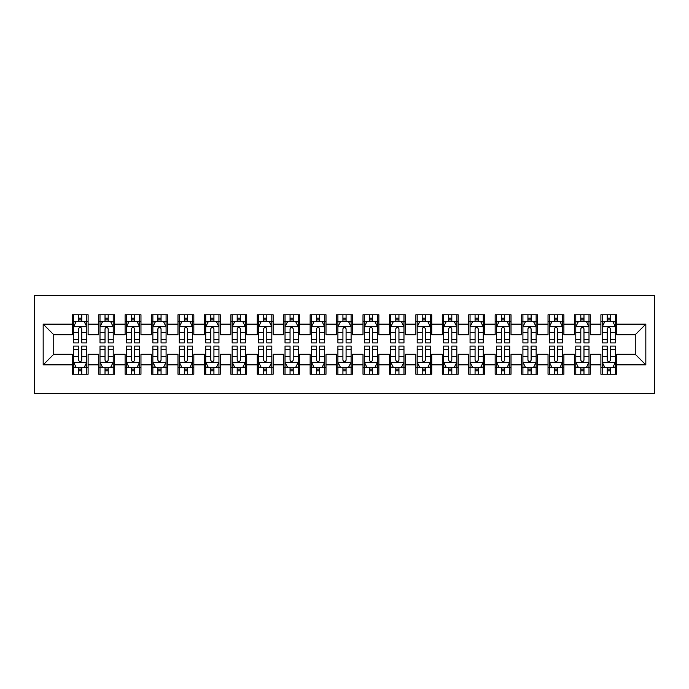 <?xml version="1.0" encoding="UTF-8"?>
<svg xmlns="http://www.w3.org/2000/svg" width="689" height="689" viewBox="0 0 689 689"><rect width="100%" height="100%" fill="white"/><g stroke="black" fill="none" stroke-linecap="round" stroke-linejoin="round"><path stroke-width="1.03" d="M34.45 393.402L654.55 393.402L654.55 295.598L34.45 295.598L34.45 393.402M43.174 364.851L43.174 324.149L72.25 324.149L72.25 334.716L53.742 334.716L53.742 354.284L43.174 364.851L72.25 364.851L72.25 374.239L88.106 374.239L88.106 364.851L98.682 364.851L98.682 374.239L114.538 374.239L114.538 364.851L125.114 364.851L125.114 374.239L140.969 374.239L140.969 364.851L151.546 364.851L151.546 374.239L167.401 374.239L167.401 364.851L177.977 364.851L177.977 374.239L193.833 374.239L193.833 364.851L204.409 364.851L204.409 374.239L220.265 374.239L220.265 364.851L230.841 364.851L230.841 374.239L246.705 374.239L246.705 364.851L257.273 364.851L257.273 374.239L273.137 374.239L273.137 364.851L283.704 364.851L283.704 374.239L299.569 374.239L299.569 364.851L310.136 364.851L310.136 374.239L326 374.239L326 364.851L336.568 364.851L336.568 374.239L352.432 374.239L352.432 364.851L363 364.851L363 374.239L378.864 374.239L378.864 364.851L389.431 364.851L389.431 374.239L405.296 374.239L405.296 364.851L415.863 364.851L415.863 374.239L431.727 374.239L431.727 364.851L442.295 364.851L442.295 374.239L458.159 374.239L458.159 364.851L468.735 364.851L468.735 374.239L484.591 374.239L484.591 364.851L495.167 364.851L495.167 374.239L511.023 374.239L511.023 364.851L521.599 364.851L521.599 374.239L537.454 374.239L537.454 364.851L548.031 364.851L548.031 374.239L563.886 374.239L563.886 364.851L574.462 364.851L574.462 374.239L590.318 374.239L590.318 364.851L600.894 364.851L600.894 374.239L616.75 374.239L616.75 354.284L635.258 354.284L635.258 334.716L616.75 334.716L616.75 324.149L645.826 324.149L645.826 364.851L616.75 364.851M616.75 324.149L616.75 314.761L600.894 314.761L600.894 324.149L590.318 324.149L590.318 314.761L574.462 314.761L574.462 324.149L563.886 324.149L563.886 314.761L548.031 314.761L548.031 324.149L537.454 324.149L537.454 314.761L521.599 314.761L521.599 324.149L511.023 324.149L511.023 314.761L495.167 314.761L495.167 324.149L484.591 324.149L484.591 314.761L468.735 314.761L468.735 324.149L458.159 324.149L458.159 314.761L442.295 314.761L442.295 324.149L431.727 324.149L431.727 314.761L415.863 314.761L415.863 324.149L405.296 324.149L405.296 314.761L389.431 314.761L389.431 324.149L378.864 324.149L378.864 314.761L363 314.761L363 324.149L352.432 324.149L352.432 314.761L336.568 314.761L336.568 324.149L326 324.149L326 314.761L310.136 314.761L310.136 324.149L299.569 324.149L299.569 314.761L283.704 314.761L283.704 324.149L273.137 324.149L273.137 314.761L257.273 314.761L257.273 324.149L246.705 324.149L246.705 314.761L230.841 314.761L230.841 324.149L220.265 324.149L220.265 314.761L204.409 314.761L204.409 324.149L193.833 324.149L193.833 314.761L177.977 314.761L177.977 324.149L167.401 324.149L167.401 314.761L151.546 314.761L151.546 324.149L140.969 324.149L140.969 314.761L125.114 314.761L125.114 324.149L114.538 324.149L114.538 314.761L98.682 314.761L98.682 324.149L88.106 324.149L88.106 314.761L72.25 314.761L72.25 324.149M590.318 364.851L590.318 354.284L600.894 354.284L600.894 364.851M645.826 324.149L635.258 334.716M563.886 364.851L563.886 354.284L574.462 354.284L574.462 364.851M600.894 324.149L600.894 334.716L590.318 334.716L590.318 324.149M537.454 364.851L537.454 354.284L548.031 354.284L548.031 364.851M574.462 324.149L574.462 334.716L563.886 334.716L563.886 324.149M511.023 364.851L511.023 354.284L521.599 354.284L521.599 364.851M548.031 324.149L548.031 334.716L537.454 334.716L537.454 324.149M484.591 364.851L484.591 354.284L495.167 354.284L495.167 364.851M521.599 324.149L521.599 334.716L511.023 334.716L511.023 324.149M458.159 364.851L458.159 354.284L468.735 354.284L468.735 364.851M495.167 324.149L495.167 334.716L484.591 334.716L484.591 324.149M431.727 364.851L431.727 354.284L442.295 354.284L442.295 364.851M468.735 324.149L468.735 334.716L458.159 334.716L458.159 324.149M405.296 364.851L405.296 354.284L415.863 354.284L415.863 364.851M442.295 324.149L442.295 334.716L431.727 334.716L431.727 324.149M378.864 364.851L378.864 354.284L389.431 354.284L389.431 364.851M415.863 324.149L415.863 334.716L405.296 334.716L405.296 324.149M352.432 364.851L352.432 354.284L363 354.284L363 364.851M389.431 324.149L389.431 334.716L378.864 334.716L378.864 324.149M326 364.851L326 354.284L336.568 354.284L336.568 364.851M363 324.149L363 334.716L352.432 334.716L352.432 324.149M299.569 364.851L299.569 354.284L310.136 354.284L310.136 364.851M336.568 324.149L336.568 334.716L326 334.716L326 324.149M273.137 364.851L273.137 354.284L283.704 354.284L283.704 364.851M310.136 324.149L310.136 334.716L299.569 334.716L299.569 324.149M246.705 364.851L246.705 354.284L257.273 354.284L257.273 364.851M283.704 324.149L283.704 334.716L273.137 334.716L273.137 324.149M220.265 364.851L220.265 354.284L230.841 354.284L230.841 364.851M257.273 324.149L257.273 334.716L246.705 334.716L246.705 324.149M193.833 364.851L193.833 354.284L204.409 354.284L204.409 364.851M230.841 324.149L230.841 334.716L220.265 334.716L220.265 324.149M167.401 364.851L167.401 354.284L177.977 354.284L177.977 364.851M204.409 324.149L204.409 334.716L193.833 334.716L193.833 324.149M140.969 364.851L140.969 354.284L151.546 354.284L151.546 364.851M177.977 324.149L177.977 334.716L167.401 334.716L167.401 324.149M114.538 364.851L114.538 354.284L125.114 354.284L125.114 364.851M151.546 324.149L151.546 334.716L140.969 334.716L140.969 324.149M88.106 364.851L88.106 354.284L98.682 354.284L98.682 364.851M125.114 324.149L125.114 334.716L114.538 334.716L114.538 324.149M53.742 354.284L72.25 354.284L72.25 364.851M98.682 324.149L98.682 334.716L88.106 334.716L88.106 324.149M600.894 321.375L602.212 321.375M615.432 321.375L616.75 321.375M574.462 321.375L575.78 321.375M589 321.375L590.318 321.375M548.031 321.375L549.348 321.375M562.568 321.375L563.886 321.375M521.599 321.375L522.917 321.375M536.137 321.375L537.454 321.375M495.167 321.375L496.485 321.375M509.705 321.375L511.023 321.375M468.735 321.375L470.053 321.375M483.273 321.375L484.591 321.375M442.295 321.375L443.621 321.375M456.833 321.375L458.159 321.375M415.863 321.375L417.189 321.375M430.401 321.375L431.727 321.375M389.431 321.375L390.758 321.375M403.969 321.375L405.296 321.375M363 321.375L364.326 321.375M377.538 321.375L378.864 321.375M336.568 321.375L337.894 321.375M351.106 321.375L352.432 321.375M310.136 321.375L311.462 321.375M324.674 321.375L326 321.375M283.704 321.375L285.031 321.375M298.242 321.375L299.569 321.375M257.273 321.375L258.599 321.375M271.81 321.375L273.137 321.375M230.841 321.375L232.167 321.375M245.379 321.375L246.705 321.375M204.409 321.375L205.727 321.375M218.947 321.375L220.265 321.375M177.977 321.375L179.295 321.375M192.515 321.375L193.833 321.375M151.546 321.375L152.863 321.375M166.083 321.375L167.401 321.375M125.114 321.375L126.431 321.375M139.652 321.375L140.969 321.375M98.682 321.375L100 321.375M113.22 321.375L114.538 321.375M72.25 321.375L73.568 321.375M86.788 321.375L88.106 321.375M72.25 367.625L73.568 367.625M86.788 367.625L88.106 367.625M98.682 367.625L100 367.625M113.22 367.625L114.538 367.625M125.114 367.625L126.431 367.625M139.652 367.625L140.969 367.625M151.546 367.625L152.863 367.625M166.083 367.625L167.401 367.625M177.977 367.625L179.295 367.625M192.515 367.625L193.833 367.625M204.409 367.625L205.727 367.625M218.947 367.625L220.265 367.625M230.841 367.625L232.167 367.625M245.379 367.625L246.705 367.625M257.273 367.625L258.599 367.625M271.81 367.625L273.137 367.625M283.704 367.625L285.031 367.625M298.242 367.625L299.569 367.625M310.136 367.625L311.462 367.625M324.674 367.625L326 367.625M336.568 367.625L337.894 367.625M351.106 367.625L352.432 367.625M363 367.625L364.326 367.625M377.538 367.625L378.864 367.625M389.431 367.625L390.758 367.625M403.969 367.625L405.296 367.625M415.863 367.625L417.189 367.625M430.401 367.625L431.727 367.625M442.295 367.625L443.621 367.625M456.833 367.625L458.159 367.625M468.735 367.625L470.053 367.625M483.273 367.625L484.591 367.625M495.167 367.625L496.485 367.625M509.705 367.625L511.023 367.625M521.599 367.625L522.917 367.625M536.137 367.625L537.454 367.625M548.031 367.625L549.348 367.625M562.568 367.625L563.886 367.625M574.462 367.625L575.78 367.625M589 367.625L590.318 367.625M600.894 367.625L602.212 367.625M615.432 367.625L616.75 367.625M43.174 324.149L53.742 334.716M635.258 354.284L645.826 364.851M81.767 318.197L78.589 318.197M86.788 339.599L81.767 339.599L81.767 342.915L86.788 342.915L86.788 326.793L84.144 321.505L76.212 321.505L73.568 326.793L73.568 342.915L78.589 342.915L78.589 339.599L73.568 339.599M73.568 326.793L73.568 314.761M86.788 326.793L86.788 314.761M78.589 321.505L78.589 314.761M81.767 314.761L81.767 321.505M81.767 339.599L81.767 328.774C80.708 326.732 79.648 326.732 78.589 328.774L78.589 339.599M81.767 321.375L78.589 321.375M78.589 370.803L81.767 370.803M73.568 349.401L78.589 349.401L78.589 346.085L73.568 346.085L73.568 362.207L76.212 367.495L84.144 367.495L86.788 362.207L86.788 346.085L81.767 346.085L81.767 349.401L86.788 349.401M86.788 362.207L86.788 374.239M73.568 362.207L73.568 374.239M81.767 367.495L81.767 374.239M78.589 374.239L78.589 367.495M78.589 349.401L78.589 360.226C79.648 362.268 80.708 362.268 81.767 360.226L81.767 349.401M78.589 367.625L81.767 367.625M108.199 318.197L105.021 318.197M113.22 339.599L108.199 339.599L108.199 342.915L113.22 342.915L113.22 326.793L110.576 321.505L102.644 321.505L100 326.793L100 342.915L105.021 342.915L105.021 339.599L100 339.599M100 326.793L100 314.761M113.22 326.793L113.22 314.761M105.021 321.505L105.021 314.761M108.199 314.761L108.199 321.505M108.199 339.599L108.199 328.774C107.139 326.732 106.08 326.732 105.021 328.774L105.021 339.599M108.199 321.375L105.021 321.375M134.631 318.197L131.453 318.197M139.652 339.599L134.631 339.599L134.631 342.915L139.652 342.915L139.652 326.793L137.008 321.505L129.076 321.505L126.431 326.793L126.431 342.915L131.453 342.915L131.453 339.599L126.431 339.599M126.431 326.793L126.431 314.761M139.652 326.793L139.652 314.761M131.453 321.505L131.453 314.761M134.631 314.761L134.631 321.505M134.631 339.599L134.631 328.774C133.571 326.732 132.512 326.732 131.453 328.774L131.453 339.599M134.631 321.375L131.453 321.375M105.021 370.803L108.199 370.803M100 349.401L105.021 349.401L105.021 346.085L100 346.085L100 362.207L102.644 367.495L110.576 367.495L113.22 362.207L113.22 346.085L108.199 346.085L108.199 349.401L113.22 349.401M113.22 362.207L113.22 374.239M100 362.207L100 374.239M108.199 367.495L108.199 374.239M105.021 374.239L105.021 367.495M105.021 349.401L105.021 360.226C106.08 362.268 107.139 362.268 108.199 360.226L108.199 349.401M105.021 367.625L108.199 367.625M131.453 370.803L134.631 370.803M126.431 349.401L131.453 349.401L131.453 346.085L126.431 346.085L126.431 362.207L129.076 367.495L137.008 367.495L139.652 362.207L139.652 346.085L134.631 346.085L134.631 349.401L139.652 349.401M139.652 362.207L139.652 374.239M126.431 362.207L126.431 374.239M134.631 367.495L134.631 374.239M131.453 374.239L131.453 367.495M131.453 349.401L131.453 360.226C132.512 362.268 133.571 362.268 134.631 360.226L134.631 349.401M131.453 367.625L134.631 367.625M161.062 318.197L157.884 318.197M166.083 339.599L161.062 339.599L161.062 342.915L166.083 342.915L166.083 326.793L163.439 321.505L155.507 321.505L152.863 326.793L152.863 342.915L157.884 342.915L157.884 339.599L152.863 339.599M152.863 326.793L152.863 314.761M166.083 326.793L166.083 314.761M157.884 321.505L157.884 314.761M161.062 314.761L161.062 321.505M161.062 339.599L161.062 328.774C160.003 326.732 158.944 326.732 157.884 328.774L157.884 339.599M161.062 321.375L157.884 321.375M187.494 318.197L184.325 318.197M192.515 339.599L187.494 339.599L187.494 342.915L192.515 342.915L192.515 326.793L189.871 321.505L181.939 321.505L179.295 326.793L179.295 342.915L184.325 342.915L184.325 339.599L179.295 339.599M179.295 326.793L179.295 314.761M192.515 326.793L192.515 314.761M184.325 321.505L184.325 314.761M187.494 314.761L187.494 321.505M187.494 339.599L187.494 328.774C186.435 326.732 185.375 326.732 184.325 328.774L184.325 339.599M187.494 321.375L184.325 321.375M157.884 370.803L161.062 370.803M152.863 349.401L157.884 349.401L157.884 346.085L152.863 346.085L152.863 362.207L155.507 367.495L163.439 367.495L166.083 362.207L166.083 346.085L161.062 346.085L161.062 349.401L166.083 349.401M166.083 362.207L166.083 374.239M152.863 362.207L152.863 374.239M161.062 367.495L161.062 374.239M157.884 374.239L157.884 367.495M157.884 349.401L157.884 360.226C158.944 362.268 160.003 362.268 161.062 360.226L161.062 349.401M157.884 367.625L161.062 367.625M184.325 370.803L187.494 370.803M179.295 349.401L184.325 349.401L184.325 346.085L179.295 346.085L179.295 362.207L181.939 367.495L189.871 367.495L192.515 362.207L192.515 346.085L187.494 346.085L187.494 349.401L192.515 349.401M192.515 362.207L192.515 374.239M179.295 362.207L179.295 374.239M187.494 367.495L187.494 374.239M184.325 374.239L184.325 367.495M184.325 349.401L184.325 360.226C185.375 362.268 186.435 362.268 187.494 360.226L187.494 349.401M184.325 367.625L187.494 367.625M213.926 318.197L210.756 318.197M218.947 339.599L213.926 339.599L213.926 342.915L218.947 342.915L218.947 326.793L216.303 321.505L208.371 321.505L205.727 326.793L205.727 342.915L210.756 342.915L210.756 339.599L205.727 339.599M205.727 326.793L205.727 314.761M218.947 326.793L218.947 314.761M210.756 321.505L210.756 314.761M213.926 314.761L213.926 321.505M213.926 339.599L213.926 328.774C212.867 326.732 211.816 326.732 210.756 328.774L210.756 339.599M213.926 321.375L210.756 321.375M210.756 370.803L213.926 370.803M205.727 349.401L210.756 349.401L210.756 346.085L205.727 346.085L205.727 362.207L208.371 367.495L216.303 367.495L218.947 362.207L218.947 346.085L213.926 346.085L213.926 349.401L218.947 349.401M218.947 362.207L218.947 374.239M205.727 362.207L205.727 374.239M213.926 367.495L213.926 374.239M210.756 374.239L210.756 367.495M210.756 349.401L210.756 360.226C211.807 362.268 212.867 362.268 213.926 360.226L213.926 349.401M210.756 367.625L213.926 367.625M240.358 318.197L237.188 318.197M245.379 339.599L240.358 339.599L240.358 342.915L245.379 342.915L245.379 326.793L242.735 321.505L234.803 321.505L232.167 326.793L232.167 342.915L237.188 342.915L237.188 339.599L232.167 339.599M232.167 326.793L232.167 314.761M245.379 326.793L245.379 314.761M237.188 321.505L237.188 314.761M240.358 314.761L240.358 321.505M240.358 339.599L240.358 328.774C239.298 326.732 238.248 326.732 237.188 328.774L237.188 339.599M240.358 321.375L237.188 321.375M237.188 370.803L240.358 370.803M232.167 349.401L237.188 349.401L237.188 346.085L232.167 346.085L232.167 362.207L234.803 367.495L242.735 367.495L245.379 362.207L245.379 346.085L240.358 346.085L240.358 349.401L245.379 349.401M245.379 362.207L245.379 374.239M232.167 362.207L232.167 374.239M240.358 367.495L240.358 374.239M237.188 374.239L237.188 367.495M237.188 349.401L237.188 360.226C238.239 362.268 239.298 362.268 240.358 360.226L240.358 349.401M237.188 367.625L240.358 367.625M266.789 318.197L263.62 318.197M271.81 339.599L266.789 339.599L266.789 342.915L271.81 342.915L271.81 326.793L269.166 321.505L261.234 321.505L258.599 326.793L258.599 342.915L263.62 342.915L263.62 339.599L258.599 339.599M258.599 326.793L258.599 314.761M271.81 326.793L271.81 314.761M263.62 321.505L263.62 314.761M266.789 314.761L266.789 321.505M266.789 339.599L266.789 328.774C265.73 326.732 264.679 326.732 263.62 328.774L263.62 339.599M266.789 321.375L263.62 321.375M263.62 370.803L266.789 370.803M258.599 349.401L263.62 349.401L263.62 346.085L258.599 346.085L258.599 362.207L261.234 367.495L269.166 367.495L271.81 362.207L271.81 346.085L266.789 346.085L266.789 349.401L271.81 349.401M271.81 362.207L271.81 374.239M258.599 362.207L258.599 374.239M266.789 367.495L266.789 374.239M263.62 374.239L263.62 367.495M263.62 349.401L263.62 360.226C264.671 362.268 265.73 362.268 266.789 360.226L266.789 349.401M263.62 367.625L266.789 367.625M293.221 318.197L290.052 318.197M298.242 339.599L293.221 339.599L293.221 342.915L298.242 342.915L298.242 326.793L295.598 321.505L287.675 321.505L285.031 326.793L285.031 342.915L290.052 342.915L290.052 339.599L285.031 339.599M285.031 326.793L285.031 314.761M298.242 326.793L298.242 314.761M290.052 321.505L290.052 314.761M293.221 314.761L293.221 321.505M293.221 339.599L293.221 328.774C292.162 326.732 291.111 326.732 290.052 328.774L290.052 339.599M293.221 321.375L290.052 321.375M290.052 370.803L293.221 370.803M285.031 349.401L290.052 349.401L290.052 346.085L285.031 346.085L285.031 362.207L287.675 367.495L295.598 367.495L298.242 362.207L298.242 346.085L293.221 346.085L293.221 349.401L298.242 349.401M298.242 362.207L298.242 374.239M285.031 362.207L285.031 374.239M293.221 367.495L293.221 374.239M290.052 374.239L290.052 367.495M290.052 349.401L290.052 360.226C291.102 362.268 292.162 362.268 293.221 360.226L293.221 349.401M290.052 367.625L293.221 367.625M319.653 318.197L316.484 318.197M324.674 339.599L319.653 339.599L319.653 342.915L324.674 342.915L324.674 326.793L322.03 321.505L314.106 321.505L311.462 326.793L311.462 342.915L316.484 342.915L316.484 339.599L311.462 339.599M311.462 326.793L311.462 314.761M324.674 326.793L324.674 314.761M316.484 321.505L316.484 314.761M319.653 314.761L319.653 321.505M319.653 339.599L319.653 328.774C318.594 326.732 317.543 326.732 316.484 328.774L316.484 339.599M319.653 321.375L316.484 321.375M316.484 370.803L319.653 370.803M311.462 349.401L316.484 349.401L316.484 346.085L311.462 346.085L311.462 362.207L314.106 367.495L322.03 367.495L324.674 362.207L324.674 346.085L319.653 346.085L319.653 349.401L324.674 349.401M324.674 362.207L324.674 374.239M311.462 362.207L311.462 374.239M319.653 367.495L319.653 374.239M316.484 374.239L316.484 367.495M316.484 349.401L316.484 360.226C317.534 362.268 318.594 362.268 319.653 360.226L319.653 349.401M316.484 367.625L319.653 367.625M346.085 318.197L342.915 318.197M351.106 339.599L346.085 339.599L346.085 342.915L351.106 342.915L351.106 326.793L348.462 321.505L340.538 321.505L337.894 326.793L337.894 342.915L342.915 342.915L342.915 339.599L337.894 339.599M337.894 326.793L337.894 314.761M351.106 326.793L351.106 314.761M342.915 321.505L342.915 314.761M346.085 314.761L346.085 321.505M346.085 339.599L346.085 328.774C345.034 326.732 343.975 326.732 342.915 328.774L342.915 339.599M346.085 321.375L342.915 321.375M342.915 370.803L346.085 370.803M337.894 349.401L342.915 349.401L342.915 346.085L337.894 346.085L337.894 362.207L340.538 367.495L348.462 367.495L351.106 362.207L351.106 346.085L346.085 346.085L346.085 349.401L351.106 349.401M351.106 362.207L351.106 374.239M337.894 362.207L337.894 374.239M346.085 367.495L346.085 374.239M342.915 374.239L342.915 367.495M342.915 349.401L342.915 360.226C343.966 362.268 345.025 362.268 346.085 360.226L346.085 349.401M342.915 367.625L346.085 367.625M372.516 318.197L369.347 318.197M377.538 339.599L372.516 339.599L372.516 342.915L377.538 342.915L377.538 326.793L374.894 321.505L366.97 321.505L364.326 326.793L364.326 342.915L369.347 342.915L369.347 339.599L364.326 339.599M364.326 326.793L364.326 314.761M377.538 326.793L377.538 314.761M369.347 321.505L369.347 314.761M372.516 314.761L372.516 321.505M372.516 339.599L372.516 328.774C371.466 326.732 370.406 326.732 369.347 328.774L369.347 339.599M372.516 321.375L369.347 321.375M369.347 370.803L372.516 370.803M364.326 349.401L369.347 349.401L369.347 346.085L364.326 346.085L364.326 362.207L366.97 367.495L374.894 367.495L377.538 362.207L377.538 346.085L372.516 346.085L372.516 349.401L377.538 349.401M377.538 362.207L377.538 374.239M364.326 362.207L364.326 374.239M372.516 367.495L372.516 374.239M369.347 374.239L369.347 367.495M369.347 349.401L369.347 360.226C370.406 362.268 371.457 362.268 372.516 360.226L372.516 349.401M369.347 367.625L372.516 367.625M398.948 318.197L395.779 318.197M403.969 339.599L398.948 339.599L398.948 342.915L403.969 342.915L403.969 326.793L401.325 321.505L393.402 321.505L390.758 326.793L390.758 342.915L395.779 342.915L395.779 339.599L390.758 339.599M390.758 326.793L390.758 314.761M403.969 326.793L403.969 314.761M395.779 321.505L395.779 314.761M398.948 314.761L398.948 321.505M398.948 339.599L398.948 328.774C397.897 326.732 396.838 326.732 395.779 328.774L395.779 339.599M398.948 321.375L395.779 321.375M395.779 370.803L398.948 370.803M390.758 349.401L395.779 349.401L395.779 346.085L390.758 346.085L390.758 362.207L393.402 367.495L401.325 367.495L403.969 362.207L403.969 346.085L398.948 346.085L398.948 349.401L403.969 349.401M403.969 362.207L403.969 374.239M390.758 362.207L390.758 374.239M398.948 367.495L398.948 374.239M395.779 374.239L395.779 367.495M395.779 349.401L395.779 360.226C396.838 362.268 397.889 362.268 398.948 360.226L398.948 349.401M395.779 367.625L398.948 367.625M425.38 318.197L422.211 318.197M430.401 339.599L425.38 339.599L425.38 342.915L430.401 342.915L430.401 326.793L427.766 321.505L419.834 321.505L417.189 326.793L417.189 342.915L422.211 342.915L422.211 339.599L417.189 339.599M417.189 326.793L417.189 314.761M430.401 326.793L430.401 314.761M422.211 321.505L422.211 314.761M425.38 314.761L425.38 321.505M425.38 339.599L425.38 328.774C424.329 326.732 423.27 326.732 422.211 328.774L422.211 339.599M425.38 321.375L422.211 321.375M422.211 370.803L425.38 370.803M417.189 349.401L422.211 349.401L422.211 346.085L417.189 346.085L417.189 362.207L419.834 367.495L427.766 367.495L430.401 362.207L430.401 346.085L425.38 346.085L425.38 349.401L430.401 349.401M430.401 362.207L430.401 374.239M417.189 362.207L417.189 374.239M425.38 367.495L425.38 374.239M422.211 374.239L422.211 367.495M422.211 349.401L422.211 360.226C423.27 362.268 424.321 362.268 425.38 360.226L425.38 349.401M422.211 367.625L425.38 367.625M451.812 318.197L448.642 318.197M456.833 339.599L451.812 339.599L451.812 342.915L456.833 342.915L456.833 326.793L454.197 321.505L446.265 321.505L443.621 326.793L443.621 342.915L448.642 342.915L448.642 339.599L443.621 339.599M443.621 326.793L443.621 314.761M456.833 326.793L456.833 314.761M448.642 321.505L448.642 314.761M451.812 314.761L451.812 321.505M451.812 339.599L451.812 328.774C450.761 326.732 449.702 326.732 448.642 328.774L448.642 339.599M451.812 321.375L448.642 321.375M448.642 370.803L451.812 370.803M443.621 349.401L448.642 349.401L448.642 346.085L443.621 346.085L443.621 362.207L446.265 367.495L454.197 367.495L456.833 362.207L456.833 346.085L451.812 346.085L451.812 349.401L456.833 349.401M456.833 362.207L456.833 374.239M443.621 362.207L443.621 374.239M451.812 367.495L451.812 374.239M448.642 374.239L448.642 367.495M448.642 349.401L448.642 360.226C449.702 362.268 450.752 362.268 451.812 360.226L451.812 349.401M448.642 367.625L451.812 367.625M478.244 318.197L475.074 318.197M483.273 339.599L478.244 339.599L478.244 342.915L483.273 342.915L483.273 326.793L480.629 321.505L472.697 321.505L470.053 326.793L470.053 342.915L475.074 342.915L475.074 339.599L470.053 339.599M470.053 326.793L470.053 314.761M483.273 326.793L483.273 314.761M475.074 321.505L475.074 314.761M478.244 314.761L478.244 321.505M478.244 339.599L478.244 328.774C477.193 326.732 476.133 326.732 475.074 328.774L475.074 339.599M478.244 321.375L475.074 321.375M475.074 370.803L478.244 370.803M470.053 349.401L475.074 349.401L475.074 346.085L470.053 346.085L470.053 362.207L472.697 367.495L480.629 367.495L483.273 362.207L483.273 346.085L478.244 346.085L478.244 349.401L483.273 349.401M483.273 362.207L483.273 374.239M470.053 362.207L470.053 374.239M478.244 367.495L478.244 374.239M475.074 374.239L475.074 367.495M475.074 349.401L475.074 360.226C476.133 362.268 477.184 362.268 478.244 360.226L478.244 349.401M475.074 367.625L478.244 367.625M504.675 318.197L501.506 318.197M509.705 339.599L504.675 339.599L504.675 342.915L509.705 342.915L509.705 326.793L507.061 321.505L499.129 321.505L496.485 326.793L496.485 342.915L501.506 342.915L501.506 339.599L496.485 339.599M496.485 326.793L496.485 314.761M509.705 326.793L509.705 314.761M501.506 321.505L501.506 314.761M504.675 314.761L504.675 321.505M504.675 339.599L504.675 328.774C503.625 326.732 502.565 326.732 501.506 328.774L501.506 339.599M504.675 321.375L501.506 321.375M501.506 370.803L504.675 370.803M496.485 349.401L501.506 349.401L501.506 346.085L496.485 346.085L496.485 362.207L499.129 367.495L507.061 367.495L509.705 362.207L509.705 346.085L504.675 346.085L504.675 349.401L509.705 349.401M509.705 362.207L509.705 374.239M496.485 362.207L496.485 374.239M504.675 367.495L504.675 374.239M501.506 374.239L501.506 367.495M501.506 349.401L501.506 360.226C502.565 362.268 503.625 362.268 504.675 360.226L504.675 349.401M501.506 367.625L504.675 367.625M531.116 318.197L527.938 318.197M536.137 339.599L531.116 339.599L531.116 342.915L536.137 342.915L536.137 326.793L533.493 321.505L525.561 321.505L522.917 326.793L522.917 342.915L527.938 342.915L527.938 339.599L522.917 339.599M522.917 326.793L522.917 314.761M536.137 326.793L536.137 314.761M527.938 321.505L527.938 314.761M531.116 314.761L531.116 321.505M531.116 339.599L531.116 328.774C530.056 326.732 528.997 326.732 527.938 328.774L527.938 339.599M531.116 321.375L527.938 321.375M527.938 370.803L531.116 370.803M522.917 349.401L527.938 349.401L527.938 346.085L522.917 346.085L522.917 362.207L525.561 367.495L533.493 367.495L536.137 362.207L536.137 346.085L531.116 346.085L531.116 349.401L536.137 349.401M536.137 362.207L536.137 374.239M522.917 362.207L522.917 374.239M531.116 367.495L531.116 374.239M527.938 374.239L527.938 367.495M527.938 349.401L527.938 360.226C528.997 362.268 530.056 362.268 531.116 360.226L531.116 349.401M527.938 367.625L531.116 367.625M557.547 318.197L554.369 318.197M562.568 339.599L557.547 339.599L557.547 342.915L562.568 342.915L562.568 326.793L559.924 321.505L551.992 321.505L549.348 326.793L549.348 342.915L554.369 342.915L554.369 339.599L549.348 339.599M549.348 326.793L549.348 314.761M562.568 326.793L562.568 314.761M554.369 321.505L554.369 314.761M557.547 314.761L557.547 321.505M557.547 339.599L557.547 328.774C556.488 326.732 555.429 326.732 554.369 328.774L554.369 339.599M557.547 321.375L554.369 321.375M554.369 370.803L557.547 370.803M549.348 349.401L554.369 349.401L554.369 346.085L549.348 346.085L549.348 362.207L551.992 367.495L559.924 367.495L562.568 362.207L562.568 346.085L557.547 346.085L557.547 349.401L562.568 349.401M562.568 362.207L562.568 374.239M549.348 362.207L549.348 374.239M557.547 367.495L557.547 374.239M554.369 374.239L554.369 367.495M554.369 349.401L554.369 360.226C555.429 362.268 556.488 362.268 557.547 360.226L557.547 349.401M554.369 367.625L557.547 367.625M583.979 318.197L580.801 318.197M589 339.599L583.979 339.599L583.979 342.915L589 342.915L589 326.793L586.356 321.505L578.424 321.505L575.78 326.793L575.78 342.915L580.801 342.915L580.801 339.599L575.78 339.599M575.78 326.793L575.78 314.761M589 326.793L589 314.761M580.801 321.505L580.801 314.761M583.979 314.761L583.979 321.505M583.979 339.599L583.979 328.774C582.92 326.732 581.861 326.732 580.801 328.774L580.801 339.599M583.979 321.375L580.801 321.375M580.801 370.803L583.979 370.803M575.78 349.401L580.801 349.401L580.801 346.085L575.78 346.085L575.78 362.207L578.424 367.495L586.356 367.495L589 362.207L589 346.085L583.979 346.085L583.979 349.401L589 349.401M589 362.207L589 374.239M575.78 362.207L575.78 374.239M583.979 367.495L583.979 374.239M580.801 374.239L580.801 367.495M580.801 349.401L580.801 360.226C581.861 362.268 582.92 362.268 583.979 360.226L583.979 349.401M580.801 367.625L583.979 367.625M610.411 318.197L607.233 318.197M615.432 339.599L610.411 339.599L610.411 342.915L615.432 342.915L615.432 326.793L612.788 321.505L604.856 321.505L602.212 326.793L602.212 342.915L607.233 342.915L607.233 339.599L602.212 339.599M602.212 326.793L602.212 314.761M615.432 326.793L615.432 314.761M607.233 321.505L607.233 314.761M610.411 314.761L610.411 321.505M610.411 339.599L610.411 328.774C609.352 326.732 608.292 326.732 607.233 328.774L607.233 339.599M610.411 321.375L607.233 321.375M607.233 370.803L610.411 370.803M602.212 349.401L607.233 349.401L607.233 346.085L602.212 346.085L602.212 362.207L604.856 367.495L612.788 367.495L615.432 362.207L615.432 346.085L610.411 346.085L610.411 349.401L615.432 349.401M615.432 362.207L615.432 374.239M602.212 362.207L602.212 374.239M610.411 367.495L610.411 374.239M607.233 374.239L607.233 367.495M607.233 349.401L607.233 360.226C608.292 362.268 609.352 362.268 610.411 360.226L610.411 349.401M607.233 367.625L610.411 367.625M86.719 326.655L73.637 326.655M73.568 321.823L76.057 321.823M84.299 321.823L86.788 321.823M78.589 332.511L73.568 332.511M86.788 332.511L81.767 332.511M81.767 319.885L78.589 319.885M73.637 362.345L86.719 362.345M86.788 367.177L84.299 367.177M76.057 367.177L73.568 367.177M81.767 356.489L86.788 356.489M73.568 356.489L78.589 356.489M78.589 369.115L81.767 369.115M113.151 326.655L100.069 326.655M100 321.823L102.489 321.823M110.731 321.823L113.22 321.823M105.021 332.511L100 332.511M113.22 332.511L108.199 332.511M108.199 319.885L105.021 319.885M139.583 326.655L126.5 326.655M126.431 321.823L128.921 321.823M137.163 321.823L139.652 321.823M131.453 332.511L126.431 332.511M139.652 332.511L134.631 332.511M134.631 319.885L131.453 319.885M100.069 362.345L113.151 362.345M113.22 367.177L110.731 367.177M102.489 367.177L100 367.177M108.199 356.489L113.22 356.489M100 356.489L105.021 356.489M105.021 369.115L108.199 369.115M126.5 362.345L139.583 362.345M139.652 367.177L137.163 367.177M128.921 367.177L126.431 367.177M134.631 356.489L139.652 356.489M126.431 356.489L131.453 356.489M131.453 369.115L134.631 369.115M166.015 326.655L152.932 326.655M152.863 321.823L155.352 321.823M163.594 321.823L166.083 321.823M157.884 332.511L152.863 332.511M166.083 332.511L161.062 332.511M161.062 319.885L157.884 319.885M192.446 326.655L179.364 326.655M179.295 321.823L181.784 321.823M190.026 321.823L192.515 321.823M184.325 332.511L179.295 332.511M192.515 332.511L187.494 332.511M187.494 319.885L184.325 319.885M152.932 362.345L166.015 362.345M166.083 367.177L163.594 367.177M155.352 367.177L152.863 367.177M161.062 356.489L166.083 356.489M152.863 356.489L157.884 356.489M157.884 369.115L161.062 369.115M179.364 362.345L192.446 362.345M192.515 367.177L190.026 367.177M181.784 367.177L179.295 367.177M187.494 356.489L192.515 356.489M179.295 356.489L184.325 356.489M184.325 369.115L187.494 369.115M218.878 326.655L205.796 326.655M205.727 321.823L208.216 321.823M216.467 321.823L218.947 321.823M210.756 332.511L205.727 332.511M218.947 332.511L213.926 332.511M213.926 319.885L210.756 319.885M205.796 362.345L218.878 362.345M218.947 367.177L216.467 367.177M208.216 367.177L205.727 367.177M213.926 356.489L218.947 356.489M205.727 356.489L210.756 356.489M210.756 369.115L213.926 369.115M245.31 326.655L232.227 326.655M232.167 321.823L234.648 321.823M242.898 321.823L245.379 321.823M237.188 332.511L232.167 332.511M245.379 332.511L240.358 332.511M240.358 319.885L237.188 319.885M232.227 362.345L245.31 362.345M245.379 367.177L242.898 367.177M234.648 367.177L232.167 367.177M240.358 356.489L245.379 356.489M232.167 356.489L237.188 356.489M237.188 369.115L240.358 369.115M271.742 326.655L258.659 326.655M258.599 321.823L261.079 321.823M269.33 321.823L271.81 321.823M263.62 332.511L258.599 332.511M271.81 332.511L266.789 332.511M266.789 319.885L263.62 319.885M258.659 362.345L271.742 362.345M271.81 367.177L269.33 367.177M261.079 367.177L258.599 367.177M266.789 356.489L271.81 356.489M258.599 356.489L263.62 356.489M263.62 369.115L266.789 369.115M298.173 326.655L285.091 326.655M285.031 321.823L287.511 321.823M295.762 321.823L298.242 321.823M290.052 332.511L285.031 332.511M298.242 332.511L293.221 332.511M293.221 319.885L290.052 319.885M285.091 362.345L298.173 362.345M298.242 367.177L295.762 367.177M287.511 367.177L285.031 367.177M293.221 356.489L298.242 356.489M285.031 356.489L290.052 356.489M290.052 369.115L293.221 369.115M324.614 326.655L311.523 326.655M311.462 321.823L313.943 321.823M322.194 321.823L324.674 321.823M316.484 332.511L311.462 332.511M324.674 332.511L319.653 332.511M319.653 319.885L316.484 319.885M311.523 362.345L324.614 362.345M324.674 367.177L322.194 367.177M313.943 367.177L311.462 367.177M319.653 356.489L324.674 356.489M311.462 356.489L316.484 356.489M316.484 369.115L319.653 369.115M351.046 326.655L337.954 326.655M337.894 321.823L340.375 321.823M348.625 321.823L351.106 321.823M342.915 332.511L337.894 332.511M351.106 332.511L346.085 332.511M346.085 319.885L342.915 319.885M337.954 362.345L351.046 362.345M351.106 367.177L348.625 367.177M340.375 367.177L337.894 367.177M346.085 356.489L351.106 356.489M337.894 356.489L342.915 356.489M342.915 369.115L346.085 369.115M377.477 326.655L364.386 326.655M364.326 321.823L366.806 321.823M375.057 321.823L377.538 321.823M369.347 332.511L364.326 332.511M377.538 332.511L372.516 332.511M372.516 319.885L369.347 319.885M364.386 362.345L377.477 362.345M377.538 367.177L375.057 367.177M366.806 367.177L364.326 367.177M372.516 356.489L377.538 356.489M364.326 356.489L369.347 356.489M369.347 369.115L372.516 369.115M403.909 326.655L390.827 326.655M390.758 321.823L393.238 321.823M401.489 321.823L403.969 321.823M395.779 332.511L390.758 332.511M403.969 332.511L398.948 332.511M398.948 319.885L395.779 319.885M390.827 362.345L403.909 362.345M403.969 367.177L401.489 367.177M393.238 367.177L390.758 367.177M398.948 356.489L403.969 356.489M390.758 356.489L395.779 356.489M395.779 369.115L398.948 369.115M430.341 326.655L417.258 326.655M417.189 321.823L419.67 321.823M427.921 321.823L430.401 321.823M422.211 332.511L417.189 332.511M430.401 332.511L425.38 332.511M425.38 319.885L422.211 319.885M417.258 362.345L430.341 362.345M430.401 367.177L427.921 367.177M419.67 367.177L417.189 367.177M425.38 356.489L430.401 356.489M417.189 356.489L422.211 356.489M422.211 369.115L425.38 369.115M456.773 326.655L443.69 326.655M443.621 321.823L446.102 321.823M454.352 321.823L456.833 321.823M448.642 332.511L443.621 332.511M456.833 332.511L451.812 332.511M451.812 319.885L448.642 319.885M443.69 362.345L456.773 362.345M456.833 367.177L454.352 367.177M446.102 367.177L443.621 367.177M451.812 356.489L456.833 356.489M443.621 356.489L448.642 356.489M448.642 369.115L451.812 369.115M483.204 326.655L470.122 326.655M470.053 321.823L472.533 321.823M480.784 321.823L483.273 321.823M475.074 332.511L470.053 332.511M483.273 332.511L478.244 332.511M478.244 319.885L475.074 319.885M470.122 362.345L483.204 362.345M483.273 367.177L480.784 367.177M472.533 367.177L470.053 367.177M478.244 356.489L483.273 356.489M470.053 356.489L475.074 356.489M475.074 369.115L478.244 369.115M509.636 326.655L496.554 326.655M496.485 321.823L498.974 321.823M507.216 321.823L509.705 321.823M501.506 332.511L496.485 332.511M509.705 332.511L504.675 332.511M504.675 319.885L501.506 319.885M496.554 362.345L509.636 362.345M509.705 367.177L507.216 367.177M498.974 367.177L496.485 367.177M504.675 356.489L509.705 356.489M496.485 356.489L501.506 356.489M501.506 369.115L504.675 369.115M536.068 326.655L522.985 326.655M522.917 321.823L525.406 321.823M533.648 321.823L536.137 321.823M527.938 332.511L522.917 332.511M536.137 332.511L531.116 332.511M531.116 319.885L527.938 319.885M522.985 362.345L536.068 362.345M536.137 367.177L533.648 367.177M525.406 367.177L522.917 367.177M531.116 356.489L536.137 356.489M522.917 356.489L527.938 356.489M527.938 369.115L531.116 369.115M562.5 326.655L549.417 326.655M549.348 321.823L551.837 321.823M560.079 321.823L562.568 321.823M554.369 332.511L549.348 332.511M562.568 332.511L557.547 332.511M557.547 319.885L554.369 319.885M549.417 362.345L562.5 362.345M562.568 367.177L560.079 367.177M551.837 367.177L549.348 367.177M557.547 356.489L562.568 356.489M549.348 356.489L554.369 356.489M554.369 369.115L557.547 369.115M588.931 326.655L575.849 326.655M575.78 321.823L578.269 321.823M586.511 321.823L589 321.823M580.801 332.511L575.78 332.511M589 332.511L583.979 332.511M583.979 319.885L580.801 319.885M575.849 362.345L588.931 362.345M589 367.177L586.511 367.177M578.269 367.177L575.78 367.177M583.979 356.489L589 356.489M575.78 356.489L580.801 356.489M580.801 369.115L583.979 369.115M615.363 326.655L602.281 326.655M602.212 321.823L604.701 321.823M612.943 321.823L615.432 321.823M607.233 332.511L602.212 332.511M615.432 332.511L610.411 332.511M610.411 319.885L607.233 319.885M602.281 362.345L615.363 362.345M615.432 367.177L612.943 367.177M604.701 367.177L602.212 367.177M610.411 356.489L615.432 356.489M602.212 356.489L607.233 356.489M607.233 369.115L610.411 369.115"/></g></svg>
